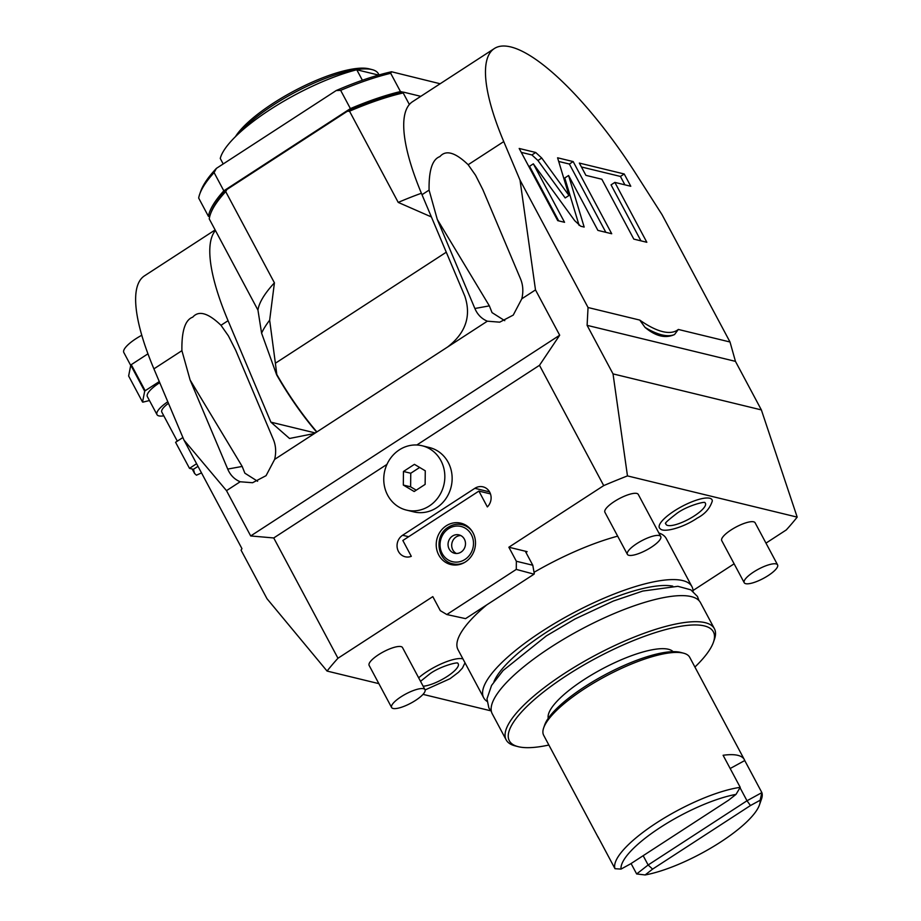 <?xml version="1.0" encoding="UTF-8"?>
<svg xmlns="http://www.w3.org/2000/svg" width="921" height="921" viewBox="0 0 921 921"><rect width="100%" height="100%" fill="white"/><g stroke="black" fill="none" stroke-linecap="round" stroke-linejoin="round"><path stroke-width="1.38" d="M183.981 440.088L226.497 490.651L250.696 535.953L273.733 537.956L337.961 658.25A288.549 79.897 151.9 0 0 327.059 671.064L266.986 598.696L241.06 550.148A288.549 79.897 -28.1 0 1 241.958 548.663L183.981 440.088L153.911 368.861A177.385 50.505 -123 0 1 144.493 275.828L215.134 229.939M520.031 180.159L503.752 141.592A177.385 50.505 -123 0 1 494.335 48.548A177.385 50.505 -123 0 1 635.824 173.655L662.015 214.628L730.019 342.002L678.34 329.453L674.54 334.542C665.492 338.675 655.648 336.292 645.022 327.381L639.727 320.071L588.047 307.522L520.031 180.159L535.492 289.908L559.692 335.221L539.487 365.315L603.716 485.609A288.549 79.897 151.9 0 1 627.466 475.904L613.029 373.891L761.368 409.914L797.183 517.118A288.549 79.897 151.9 0 1 786.281 529.932L765.973 543.125M761.368 409.914L735.453 361.366L730.019 342.002M735.453 361.366L587.103 325.343L613.029 373.891M588.047 307.522L587.103 325.343M559.692 335.221L250.696 535.953M416.833 444.993L539.487 365.315M273.733 537.956L386.947 464.403M226.497 490.651L240.174 481.764L252.55 482.731L266.065 475.673L274.654 459.372L487.347 321.187L499.723 322.166L513.239 315.097L521.816 298.795L535.492 289.908M153.911 368.861L181.909 350.671L190.106 379.982L227.717 469.077C230.285 475.132 234.441 479.357 240.174 481.764M181.909 350.671C181.564 330.973 185.179 319.794 192.754 317.158C198.706 310.216 208.123 312.921 220.982 325.286L228.063 320.692A177.385 50.505 -123 0 1 215.433 230.492L209.251 218.922A137.183 37.98 -28.1 0 1 210.402 214.271A137.183 37.98 -28.1 0 1 225.714 191.626L226.888 189.507L347.275 111.303A135.997 37.657 -28.1 0 1 403.628 92.169L420.793 96.337M274.654 459.372C276.323 452.153 275.886 445.511 273.341 439.432L235.741 350.348L228.408 335.877L220.982 325.286M228.063 320.692L270.901 422.163L289.528 438.477L314.452 433.503M316.628 432.099A113.053 32.189 57 0 1 276.645 374.835L261.587 333.16L257.961 310.135L215.433 230.492M316.882 431.937A113.525 32.327 -123 0 1 276.807 374.49L276.645 374.835M446.271 252.204L275.379 363.231L276.807 374.49M275.379 363.231L269.657 320.197A151.171 41.859 -28.1 0 0 261.587 333.16M257.961 310.135A137.183 37.98 -28.1 0 1 274.423 282.839L269.657 320.197M274.423 282.839L225.714 191.626M210.402 214.271L210.909 212.82A135.997 37.657 -28.1 0 1 226.888 189.507M421.392 193.26A137.183 37.98 151.9 0 0 398.229 202.413L349.52 111.199L347.275 111.303M398.229 202.413L431.385 216.942M447.548 347.044C465.704 333.034 471.46 316.076 464.84 296.182L422.002 194.699A177.385 50.505 -123 0 1 409.361 104.499A177.385 50.505 -123 0 1 412.585 101.667L494.335 48.548M409.361 104.499L403.191 92.929L403.628 92.169M422.002 194.699L429.082 190.106C428.737 170.397 432.352 159.229 439.916 156.593C445.879 149.639 455.285 152.356 468.156 164.721L503.752 141.592M430.844 215.664A151.171 41.859 151.9 0 0 430.153 215.94M403.191 92.929A137.183 37.98 151.9 0 0 349.52 111.199M429.082 190.106L437.279 219.417L474.879 308.5C477.458 314.556 481.614 318.793 487.347 321.187M521.816 298.795C523.496 291.577 523.059 284.934 520.515 278.856L482.903 189.772L475.581 175.301L468.156 164.721M639.727 320.071A158.47 45.117 57 0 0 678.34 329.453M541.732 158.032L535.711 152.483L519.191 148.465L557.723 220.637L564.561 222.306L533.34 163.834L574.716 220.672L580.737 226.232L584.167 227.061L568.579 175.497L597.89 230.388L611.717 233.75L573.173 161.578L557.585 157.79L568.982 195.471L541.732 158.032L537.933 160.507L531.912 154.947L521.274 152.368M601.839 179.227L633.809 239.115L646.83 242.281L614.86 182.393L630.781 186.261L624.219 173.977L579.344 163.075L585.906 175.358L601.839 179.227M645.022 327.381A160.83 45.797 57 0 0 674.54 334.542M257.592 481.257L244.871 473.187L242.188 466.44L190.106 379.982M568.982 195.471L565.183 197.946L537.933 160.507M573.173 161.578L569.374 164.042L558.69 161.451M605.834 232.322L569.374 164.042M568.579 175.497L564.769 177.972L579.113 225.38M533.34 163.834L529.54 166.298L558.679 220.867M624.899 184.833L620.42 176.441L581.427 166.977M640.947 240.853L611.049 184.868L614.86 182.393M624.219 173.977L620.42 176.441M504.766 320.681L492.033 312.61L489.362 305.864L437.279 219.417M403.294 92.238L400.451 91.547A137.183 37.98 -28.1 0 0 350.394 108.609L223.826 190.831L214.086 172.584L216.389 168.382L336.211 90.546L340.655 90.362A137.183 37.98 -28.1 0 1 390.7 73.3L391.54 71.757A134.811 37.324 -28.1 0 0 336.211 90.546M223.826 190.831A137.183 37.98 -28.1 0 0 208.411 216.297L209.7 216.608M350.394 108.609L340.655 90.362M208.411 216.297L198.671 198.05A137.183 37.98 -28.1 0 1 199.696 194.216L200.709 191.315A134.811 37.324 -28.1 0 1 216.389 168.382M440.146 83.753L391.54 71.757M199.696 194.216A137.183 37.98 -28.1 0 1 214.086 172.584M400.451 91.547L390.7 73.3M378.612 75.073L356.772 69.766L362.379 80.254M356.772 69.766A99.341 27.503 -28.1 0 0 220.257 158.458L223.204 163.961M239.253 133.05A83.017 22.99 -28.1 0 1 306.083 86.735A83.017 22.99 -28.1 0 1 371.946 69.582A83.017 22.99 151.9 0 1 372.211 69.639A83.017 22.99 151.9 0 1 378.439 73.83L379.038 74.946M369.494 68.937A80.657 22.334 151.9 0 0 369.229 68.868A80.657 22.334 151.9 0 0 368.976 68.81A80.657 22.334 -28.1 0 0 298.807 88.52A80.657 22.334 -28.1 0 0 235.419 136.699M603.716 485.609L508.864 547.224L527.123 551.656L525.937 552.416M516.278 569.408L534.03 574.174L465.577 618.636L446.812 614.537L516.278 569.408L516.359 561.257L508.864 547.224M446.812 614.537L440.307 610.658L432.812 596.624L337.961 658.25M448.216 462.411A33.11 30.393 103.6 0 1 445.764 498.825A33.11 30.393 103.6 0 1 413.782 511.88L406.483 510.107A33.11 30.393 103.6 0 1 387.672 495.222A33.11 30.393 -76.4 0 1 390.136 458.808A33.11 30.393 -76.4 0 1 422.106 445.752L429.416 447.525A33.11 30.393 103.6 0 1 448.216 462.411M478.897 491.089L487.347 506.918A11.823 10.856 -76.4 0 0 490.835 495.233A11.823 10.856 -76.4 0 0 482.995 486.841A11.823 10.856 -76.4 0 0 474.856 488.314L402.604 535.251A11.823 10.856 -76.4 0 0 397.135 547.224A11.823 10.856 -76.4 0 0 405.159 556.768A11.823 10.856 -76.4 0 0 411.296 556.33L402.845 540.489L478.897 491.089L490.467 493.898M438.741 554.972A21.287 19.537 103.6 0 1 440.319 531.567A21.287 19.537 103.6 0 1 460.88 523.174A21.287 19.537 103.6 0 1 472.968 532.741A21.287 19.537 103.6 0 1 471.391 556.157A21.287 19.537 103.6 0 1 450.83 564.538A21.287 19.537 103.6 0 1 438.741 554.972M627.466 475.904L797.183 517.118M693.018 590.511L734.118 563.813M327.059 671.064L378.876 683.647M423.015 694.365L490.847 710.828M534.03 572.321A118.026 32.672 -28.1 0 1 617.669 536.16M658.872 532.994A118.026 32.672 -28.1 0 1 666.228 538.497L691.924 586.619A118.026 32.672 -28.1 0 1 693.053 591.328M486.714 604.913A118.026 32.672 151.9 0 0 458.013 649.685L483.698 697.796A118.026 32.672 151.9 0 0 486.99 701.353M660.748 536.517L638.276 494.416A18.927 5.238 151.9 0 0 614.284 501.554A18.927 5.238 151.9 0 0 604.89 512.237L627.374 554.338A18.927 5.238 151.9 0 0 651.366 547.201A18.927 5.238 -28.1 0 0 660.748 536.517A18.927 5.238 -28.1 0 0 636.756 543.655A18.927 5.238 151.9 0 0 627.374 554.338M777.589 564.884L755.116 522.783A18.927 5.238 151.9 0 0 731.124 529.92A18.927 5.238 151.9 0 0 721.73 540.604L744.214 582.705A18.927 5.238 151.9 0 0 768.206 575.567A18.927 5.238 -28.1 0 0 777.589 564.884A18.927 5.238 -28.1 0 0 753.597 572.022A18.927 5.238 151.9 0 0 744.214 582.705M424.995 689.679L402.512 647.578A18.927 5.238 151.9 0 0 378.519 654.716A18.927 5.238 151.9 0 0 369.125 665.399L391.609 707.501A18.927 5.238 151.9 0 0 415.601 700.363A18.927 5.238 -28.1 0 0 424.995 689.679A18.927 5.238 -28.1 0 0 401.003 696.817A18.927 5.238 151.9 0 0 391.609 707.501M674.195 511.005A29.829 8.254 -28.1 0 1 712.301 501.001C709.999 508.38 704.968 514.091 697.185 518.132C682.576 528.136 663.201 532.845 660.276 528.781A29.829 8.254 -28.1 0 1 674.195 511.005M418.664 677.81A29.829 8.254 -28.1 0 1 427.022 671.582A29.829 8.254 -28.1 0 1 462.941 658.918M534.295 573.783L532.787 565.241L525.292 551.207M516.359 561.257L532.787 565.241M483.698 697.796A118.026 32.672 151.9 0 1 542.262 631.15A118.026 32.672 -28.1 0 1 691.924 586.619M493.978 681.621A106.905 29.599 151.9 0 1 546.556 632.186A106.905 29.599 -28.1 0 1 672.767 586.159M506.182 739.897L492.263 713.833A118.026 32.672 151.9 0 1 550.827 647.187A118.026 32.672 -28.1 0 1 700.49 602.656L714.408 628.721A118.026 32.672 151.9 0 0 564.746 673.251A118.026 32.672 151.9 0 0 506.182 739.897A118.026 32.672 151.9 0 0 515.035 745.849L518.016 746.62A115.655 32.028 151.9 0 0 548.87 745.031M694.918 667.046A115.655 32.028 151.9 0 0 713.407 642.282L714.42 639.381A118.026 32.672 151.9 0 0 714.408 628.721M713.407 642.282A115.655 32.028 151.9 0 0 672.491 627.892A115.655 32.028 151.9 0 0 566.726 675.473A115.655 32.028 151.9 0 0 518.016 746.62M548.248 718.322A70.952 19.64 -28.1 0 1 595.15 672.837A70.952 19.64 -28.1 0 1 668.404 649.259A70.952 19.64 -28.1 0 1 673.067 651.665M680.815 652.471A80.415 22.265 151.9 0 0 680.55 652.402A80.415 22.265 151.9 0 0 680.285 652.333A80.415 22.265 151.9 0 0 604.855 674.851A80.415 22.265 151.9 0 0 544.691 724.942L543.678 727.843A82.786 22.921 151.9 0 0 543.689 735.326L598.282 837.569A82.786 22.921 -28.1 0 1 597.879 836.625L614.998 868.71L621.019 869.09L630.689 863.794L728.557 800.222L736.017 794.386A78.055 21.609 151.9 0 0 660.461 827.357A78.055 21.609 151.9 0 0 621.019 869.09M614.998 868.71A82.786 22.921 151.9 0 1 656.489 822.902A82.786 22.921 151.9 0 1 740.231 787.351L723.1 755.278A82.786 22.921 -28.1 0 1 737.859 755.347A82.786 22.921 -28.1 0 1 744.329 759.595L689.737 657.341A82.786 22.921 151.9 0 0 683.532 653.173A82.786 22.921 151.9 0 0 683.255 653.104A82.786 22.921 151.9 0 0 605.604 676.279A82.786 22.921 151.9 0 0 543.678 727.843M744.329 759.595A82.786 22.921 -28.1 0 1 744.744 760.539L761.874 792.613L747 800.763L740.024 787.697M759.445 804.954L761.471 799.152A82.786 22.921 151.9 0 0 761.874 792.613L760.136 800.245L750.465 805.541L652.598 869.113L645.137 874.95A78.055 21.609 151.9 0 0 714.892 845.639A78.055 21.609 151.9 0 0 759.445 804.954A78.055 21.609 151.9 0 0 760.136 800.245M750.465 805.541L747 800.763L648.131 864.992L636.653 873.96L631.081 863.541M598.846 838.444A82.786 22.921 -28.1 0 1 598.282 837.569M730.169 768.517L744.744 760.539M636.653 873.96L645.137 874.95M643.169 855.69L648.131 864.992L652.598 869.113M740.231 787.351L736.017 794.386M704.853 502.636A22.346 6.194 -28.1 0 1 694.33 515.898A22.346 6.194 -28.1 0 1 665.779 523.508C664.145 523.738 667.909 520.296 677.05 513.25C687.734 505.422 705.509 501.162 704.899 502.659L704.761 502.578M457.679 663.212A22.346 6.194 -28.1 0 1 447.157 676.475A22.346 6.194 -28.1 0 1 423.142 686.214M406.483 510.107A33.11 30.393 103.6 0 0 438.454 497.052A33.11 30.393 103.6 0 0 440.917 460.638A33.11 30.393 -76.4 0 0 422.106 445.752M425.272 470.804L414.427 464.345L403.456 471.471L403.317 485.056L414.162 491.515L425.134 484.388L425.272 470.804M419.665 467.454L410.754 473.244L410.616 486.829L416.234 490.179M403.317 485.056L410.616 486.829M403.456 471.471L410.754 473.244M464.403 525.246A21.287 19.537 103.6 0 1 465.715 525.131M456.033 565.022A21.287 19.537 103.6 0 1 454.916 564.32M461.053 552.093A9.463 8.68 -76.4 0 0 465.427 542.515A9.463 8.68 -76.4 0 0 459.003 534.882A9.463 8.68 -76.4 0 0 452.487 536.057A9.463 8.68 103.6 0 0 448.113 545.635A9.463 8.68 103.6 0 0 454.537 553.268A9.463 8.68 103.6 0 0 461.053 552.093M460.776 535.55A9.463 8.68 -76.4 0 0 456.137 536.943A9.463 8.68 103.6 0 0 451.693 545.508A9.463 8.68 103.6 0 0 456.413 553.498M192.19 468.996L194.596 473.509L193.456 469.307L198.003 466.348M194.596 473.509L196.461 475.201L201.503 472.899M167.795 401.752A24.36 6.746 151.9 0 0 156.996 414.646A24.36 6.746 151.9 0 0 158.907 415.889A24.36 6.746 151.9 0 0 163.8 415.832M168.451 403.294A18.927 5.238 151.9 0 0 161.797 412.078L177.316 441.159M156.996 414.646L147.36 396.606A24.36 6.746 -28.1 0 1 159.736 382.664M149.467 400.543L142.916 402.143A32.5 9.003 151.9 0 1 142.548 402.051L144.689 391.218A32.5 9.003 -28.1 0 1 145.173 390.734L159.275 381.57M142.548 402.051L128.629 375.987L130.77 365.153A32.5 9.003 -28.1 0 1 131.266 364.67L145.173 390.734M131.266 364.67L147.947 353.825M130.77 365.153L144.689 391.218M141.776 335.256A24.36 6.746 151.9 0 0 123.817 352.501L130.724 365.43M193.456 469.307L189.496 468.352L196.599 463.724M182.899 437.533L175.577 442.287L189.496 468.352M315.316 432.951L270.901 422.163M242.188 466.44L227.717 469.077M535.711 152.483L531.912 154.947M489.362 305.864L474.879 308.5M474.856 488.314L489.558 491.883M402.604 535.251L408.648 536.713M472.105 531.29A20.101 18.455 -76.4 0 0 462.273 524.728C457.346 523.612 452.672 524.452 448.251 527.238C433.872 535.515 436.945 560.889 452.787 563.802A20.101 18.455 -76.4 0 0 464.529 562.478M466.832 525.833L462.273 524.728A20.101 18.455 -76.4 0 0 448.423 527.226M464.978 559.45A18.132 16.647 -76.4 0 0 471.345 534.606A18.132 16.647 -76.4 0 0 448.562 528.712A18.132 16.647 -76.4 0 0 442.195 553.544A18.132 16.647 -76.4 0 0 464.978 559.45M369.229 68.868L372.211 69.639M491.388 711.426L488.878 707.996L486.979 698.866L491.549 685.443L503.073 670.546L546.395 635.858L575.095 618.947L613.317 601.056L642.777 591.052L677.879 586.309L690.819 589.831L697.45 596.463L698.981 600.584M680.55 652.402L683.532 653.173M465.013 662.798L462.411 668.128L458.497 672.284L450.024 678.708L425.099 689.944M420.54 681.333L429.888 673.815C440.56 665.987 458.336 661.727 457.737 663.224L457.599 663.155M452.787 563.802L457.346 564.907"/></g></svg>
